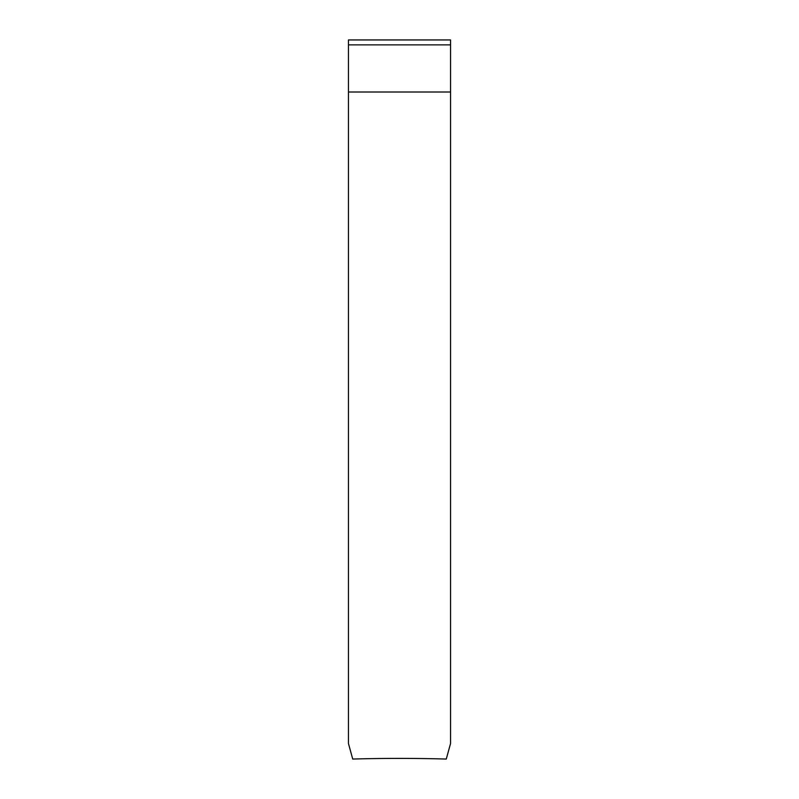 <?xml version="1.0" encoding="UTF-8"?>
<svg xmlns="http://www.w3.org/2000/svg" width="799" height="799" viewBox="0 0 799 799"><rect width="100%" height="100%" fill="white"/><g stroke="black" fill="none" stroke-linecap="round" stroke-linejoin="round"><path stroke-width="1.2" d="M450.546 92.005L450.546 743.529L446.281 759.05A683.365 277.952 0 0 0 399.5 758.401A683.365 277.952 0 0 0 352.719 759.05L348.454 743.529L348.454 92.005L450.546 92.005L450.546 39.95L348.454 39.95L348.454 44.874L450.546 44.874M348.454 44.874L348.454 92.005"/></g></svg>
